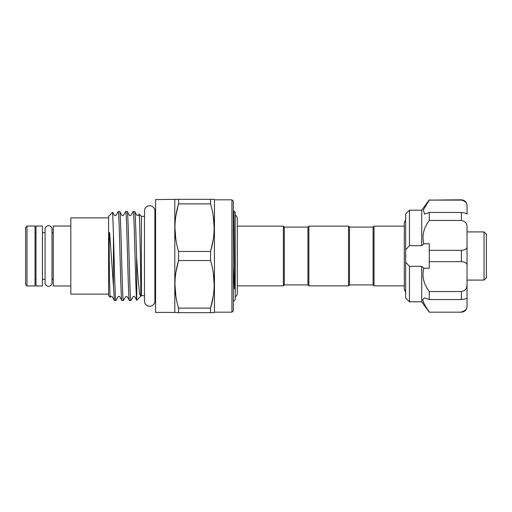 <?xml version="1.0" encoding="UTF-8"?>
<svg xmlns="http://www.w3.org/2000/svg" width="512" height="512" viewBox="0 0 512 512"><rect width="100%" height="100%" fill="white"/><g stroke="black" fill="none" stroke-linecap="round" stroke-linejoin="round"><path stroke-width="0.77" d="M48.544 225.69A3.469 3.469 0 0 0 45.075 229.158L45.075 282.842A3.469 3.469 0 0 0 48.544 286.31A3.469 3.469 0 0 0 52.013 282.842L52.013 229.158A3.469 3.469 0 0 0 48.544 225.69M149.677 205.741A5.216 5.216 0 0 0 144.461 210.957L144.461 301.043A5.216 5.216 0 0 0 149.677 306.259A5.216 5.216 0 0 0 154.893 301.043L154.893 210.957A5.216 5.216 0 0 0 149.677 205.741M42.406 226.022L42.406 285.978L35.987 285.978L35.987 226.022L42.406 226.022M405.664 294.822L405.664 262.202L409.44 266.342L409.44 301.798L405.664 298.022L405.664 294.822M429.274 312.186L461.376 312.186L429.274 312.186L421.728 301.798L421.728 266.342L423.827 268.218L429.274 268.218L429.274 250.349L461.376 250.349C465.299 250.214 467.187 248.877 467.04 246.336L467.04 259.923M429.274 311.898C425.389 306.586 423.213 302.496 422.752 299.622L424.608 297.856L429.274 299.52L429.274 291.533C423.578 283.814 421.766 276.045 423.827 268.218M422.848 300.467L423.264 301.843M421.728 245.658L421.728 210.202L409.44 210.202L409.44 245.658L421.728 245.658L423.827 243.782C421.76 235.987 423.571 228.211 429.274 220.467L429.274 212.48L424.608 214.144L423.315 210.022L429.274 200.102L461.376 199.814C464.819 200.154 466.707 202.042 467.04 205.485L467.04 206.413C467.187 203.059 465.299 200.954 461.376 200.102L429.274 200.102L461.376 199.814M429.274 299.52L461.376 299.52L461.376 291.533C465.299 290.829 467.187 288.397 467.04 284.23L466.771 286.822M461.376 311.898C465.299 311.04 467.187 308.934 467.04 305.587L467.04 297.894C467.187 298.47 465.299 299.014 461.376 299.52M467.04 279.77L467.04 260.25M467.04 297.939L467.04 241.248M484.038 231.923L486.4 234.285L486.4 277.715L484.038 280.077L484.038 231.923L467.04 231.923M154.893 215.667A2.362 2.362 0 0 0 155.578 214.003M154.893 296.333A2.362 2.362 0 0 1 155.578 297.997M174.797 199.578L174.797 312.422L155.578 312.422L155.578 199.578L178.573 199.341L178.573 203.891L210.541 203.891L210.541 199.341L178.573 199.341M175.866 239.488L174.931 227.674M175.91 215.571L178.374 204.563M175.885 296.262L174.931 284.326M175.91 272.23L178.573 260.55L210.541 260.55L210.541 251.45L178.573 251.45L178.573 260.55C173.766 276.32 173.766 292.173 178.573 308.109L178.573 312.659L210.541 312.659L210.541 308.109L178.573 308.109M174.797 312.422L178.573 312.659M231.923 312.186L231.923 199.814L233.338 201.235L233.338 310.765L231.923 312.186L214.451 312.186L214.182 312.659L210.541 312.659M213.229 272.397L214.182 284.326M213.203 296.429L210.541 308.109C215.341 292.339 215.341 276.486 210.541 260.55M213.229 215.738L214.182 227.674M213.203 239.77L210.733 250.778M231.923 199.814L214.451 199.814L214.182 199.341L210.541 199.341M144.461 295.635L141.414 295.635L136.787 300.262L136.576 257.062C135.949 232.998 135.302 210.848 134.675 211.526L133.165 211.526C134.304 208.723 135.43 287.328 136.576 298.682M144.461 216.365L141.414 216.365L139.162 214.112C139.661 212.966 140.358 254.246 140.71 279.398L140.8 293.222C140.922 297.203 139.814 295.533 139.482 292.173C138.49 284.659 137.517 272.954 136.576 257.062M134.675 211.526L136.902 215.341L138.426 215.341L139.162 214.112M136.787 300.262L134.682 296.659C134.438 296.211 133.933 296.211 133.158 296.659L130.925 300.474L129.363 300.429L127.187 296.659L125.664 296.659L123.482 300.429L121.92 300.474L119.693 296.659C119.45 296.211 118.944 296.211 118.17 296.659L115.987 300.429L114.426 300.474L113.44 286.061L113.44 233.958L112.646 212.32L108.602 216.365L108.602 295.635L110.272 297.306C109.843 297.766 109.248 270.547 109.203 245.888L109.357 233.146C109.6 231.245 109.741 234.406 109.818 235.11L113.44 286.061M112.646 212.32L114.419 215.341C114.675 215.789 115.187 215.789 115.942 215.341L118.176 211.526C119.424 208.781 120.672 303.219 121.92 300.474M123.43 300.474C122.182 303.219 120.934 208.781 119.686 211.526L118.176 211.526M130.925 300.474C129.677 303.219 128.429 208.781 127.181 211.526L129.408 215.341C129.645 215.789 130.157 215.789 130.931 215.341L133.165 211.526M119.686 211.526L121.914 215.341C122.17 215.789 122.675 215.789 123.437 215.341L125.67 211.526C126.918 208.781 128.166 303.219 129.414 300.474M127.181 211.526L125.67 211.526M114.426 300.474L112.198 296.659C111.936 296.211 111.43 296.211 110.675 296.659L110.272 297.306M108.602 294.125L70.829 294.125L70.829 217.875L108.602 217.875M27.014 285.978L25.6 284.563L25.6 227.437L27.014 226.022L35.04 226.022L35.04 285.978L27.014 285.978L27.014 226.022M53.267 279.322L52.013 279.322L52.013 282.842M45.075 279.322L42.406 279.322M35.987 279.322L35.04 279.322M53.267 232.678L52.013 232.678L52.013 229.158M45.075 232.678L42.406 232.678M35.987 232.678L35.04 232.678M70.829 285.978L53.267 285.978L53.267 226.022L70.829 226.022M233.338 301.555L235.226 299.674L235.226 212.326L233.894 210.995L233.338 211.827M233.338 266.323L234.419 289.011L234.771 288.896L233.894 210.995M235.226 215.123A4.205 4.205 0 0 1 237.299 218.746L237.299 293.254A4.205 4.205 0 0 0 237.299 293.248L237.299 285.862L283.379 285.862L283.379 226.138L237.299 226.138L237.299 218.746M235.226 296.877A4.205 4.205 0 0 0 237.299 293.254M307.936 284.915L307.936 227.085L308.877 226.138L308.877 285.862L307.936 284.915L284.326 284.915L284.326 227.085L283.379 226.138M349.478 284.915L349.478 227.085L373.088 227.085L373.088 284.915L349.478 284.915L348.538 285.862L348.538 226.138L308.877 226.138M373.088 284.915L374.035 285.862L374.035 226.138L404.294 226.138L404.294 222.765L404.294 289.235L405.664 292.339M178.573 203.891C173.766 219.661 173.766 235.514 178.573 251.45M210.541 251.45C215.341 235.68 215.341 219.827 210.541 203.891M115.936 300.474C115.104 301.92 114.285 261.862 113.44 233.958M141.414 295.635L141.414 216.365M214.451 199.814L214.451 312.186M462.682 200.262L463.878 200.717M429.274 212.48L461.376 212.48C465.299 212.992 467.187 213.53 467.04 214.106L467.04 206.413M467.04 299.622L467.04 306.515C466.707 309.958 464.819 311.846 461.376 312.186M429.274 220.467L461.376 220.467L461.376 212.48M467.04 246.336L467.04 227.77C467.187 223.603 465.299 221.165 461.376 220.467M429.274 261.651L461.376 261.651L461.376 250.349M467.04 265.664C467.187 263.123 465.299 261.786 461.376 261.651M467.04 284.23L467.04 297.894M429.274 291.533L461.376 291.533M409.44 266.342L421.728 266.342M423.827 243.782L429.274 243.782L429.274 250.349M409.44 245.658L405.664 249.798L405.664 213.978L409.44 210.202M405.664 249.798L405.664 262.202M405.664 219.661L404.294 222.765M421.728 301.798L409.44 301.798M484.038 280.077L467.04 280.077M284.326 284.915L283.379 285.862M348.538 285.862L308.877 285.862M404.294 285.862L374.035 285.862M373.088 227.085L374.035 226.138M349.478 227.085L348.538 226.138M307.936 227.085L284.326 227.085M421.728 210.202L429.274 199.814"/></g></svg>
